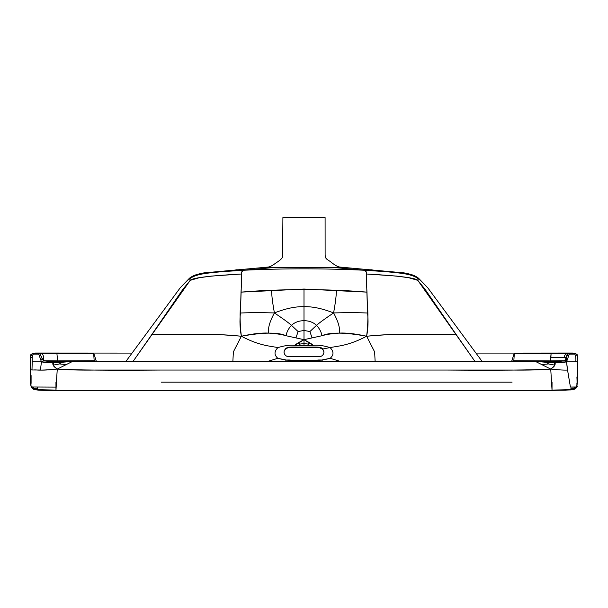 <?xml version="1.0" encoding="UTF-8"?>
<svg xmlns="http://www.w3.org/2000/svg" width="608" height="608" viewBox="0 0 608 608"><rect width="100%" height="100%" fill="white"/><g stroke="black" fill="none" stroke-linecap="round" stroke-linejoin="round"><path stroke-width="0.91" d="M30.757 354.806L32.414 353.491L33.189 354.099L32.254 357.436L31.988 369.976L40.447 370.036L41.428 361.844L53.413 362.558C51.885 363.766 53.17 365.94 57.266 369.071C75.369 370.12 110.018 370.447 161.219 370.052L446.781 370.052C497.982 370.447 532.631 370.12 550.734 369.071C559.269 369.968 564.878 370.287 567.553 370.036L566.572 361.844C561.009 363.067 550.559 362.9 535.222 361.327L556.632 361.327L564.688 360.772M30.795 354.745L32.254 353.643L30.4 357.367L32.254 357.436L30.4 357.367L30.4 370.325C29.883 369.816 30.408 369.702 31.988 369.976L32.216 361.813L41.428 361.844L40.447 370.036C43.122 370.287 48.731 369.968 57.266 369.071C35.15 371.04 38.258 369.58 33.455 369.991L30.4 369.884L30.4 379.476L31.092 386.346C29.701 379.21 30.712 374.695 30.4 369.884L30.4 369.162M30.886 354.586L30.4 357.367L30.742 354.844L32.414 353.491L39.687 353.696L43.388 360.726C48.306 361.365 56.909 361.57 69.19 361.327L72.778 361.327L57.266 369.071L72.778 361.327L53.413 362.558L53.238 365.134C53.398 366.054 54.743 367.369 57.266 369.071L55.974 390.07L55.951 382.143M30.408 356.577L30.674 355.004M244.013 269.815L235.874 269.792L244.013 270.226L235.874 269.792L244.013 269.815L235.874 269.792L244.013 270.226C284.004 268.364 323.996 268.364 363.987 270.226L334.21 267.528C348.331 267.55 348.331 267.52 334.21 267.452L273.79 267.452C259.669 267.52 259.669 267.55 273.79 267.528L334.21 267.528L363.987 270.226C368 272.68 365.606 270.112 366.981 292.129L367.566 313.014C357.876 312.588 346.545 312.565 333.579 312.93C335.32 303.582 336.262 296.157 336.422 290.647C336.262 296.157 335.32 303.582 333.579 312.93C346.545 312.565 357.876 312.588 367.566 313.014C368.418 320.69 368.114 328.426 366.639 336.239C344.926 332.257 330.03 332.082 321.959 335.722L304 339.674C309.442 342.509 312.504 344.409 313.204 345.382C317.824 344.804 323.441 345.549 330.076 347.609C323.441 345.549 317.824 344.804 313.204 345.382L294.796 345.382C290.176 344.804 284.559 345.549 277.924 347.609C274.079 351.401 274.048 354.973 277.841 358.31C284.035 359.906 288.83 360.567 292.22 360.301L315.78 360.301C319.17 360.567 323.965 359.906 330.159 358.31C333.952 354.973 333.921 351.401 330.076 347.609C333.921 351.401 333.952 354.973 330.159 358.31L340.039 361.327L330.159 358.31L321.617 360.042L322.666 361.327L321.617 360.042L318.744 359.989L319.23 361.327L318.744 359.989L315.78 360.301L316.076 361.327L315.78 360.301L292.22 360.301L291.924 361.327L292.22 360.301L289.256 359.989L288.77 361.327L289.256 359.989L286.383 360.042L285.334 361.327L286.383 360.042L277.841 358.31C274.048 354.973 274.079 351.401 277.924 347.609C284.559 345.549 290.176 344.804 294.796 345.382C295.496 344.409 298.558 342.509 304 339.674L304 320.652C308.986 320.72 313.173 322.263 316.563 325.303C319.565 328.662 321.358 332.135 321.959 335.722L304 339.674L304 345.496L294.796 345.382L304 339.674L313.204 345.382L304 345.496L304 343.55L300.154 344.044L297.684 343.193L300.154 344.044L298.984 345.534L300.154 344.044L304 343.55L307.846 344.044L310.316 343.193L307.846 344.044L309.016 345.534L307.846 344.044L304 343.55L304 330.456L309.928 331.535L316.563 325.303C319.481 322.704 325.151 318.584 333.579 312.93C322.445 308.537 312.588 306.455 304 306.675C312.588 306.455 322.445 308.537 333.579 312.93C338.352 321.678 340.252 328.396 339.272 333.1C340.252 328.396 338.352 321.678 333.579 312.93C325.151 318.584 319.481 322.704 316.563 325.303L309.928 331.535L312.056 337.972L309.928 331.535L304 330.456L304 320.652C299.014 320.72 294.827 322.263 291.437 325.303L298.072 331.535L304 330.456L298.072 331.535L295.944 337.972L298.072 331.535L291.437 325.303C288.519 322.704 282.849 318.584 274.421 312.93C269.648 321.678 267.748 328.396 268.728 333.1C267.748 328.396 269.648 321.678 274.421 312.93C272.68 303.582 271.738 296.157 271.578 290.647L241.019 292.129L240.434 313.014C239.582 320.69 239.886 328.426 241.361 336.239C239.886 324.414 239.704 312.938 240.798 301.819L241.688 273.98L211.409 276.085L199.211 277.734L190.19 280.364L133.122 361.327L151.863 334.476L195.122 334.24C207.161 333.898 222.566 334.567 241.361 336.239C252.715 333.754 261.835 332.705 268.728 333.1C275.979 333.556 281.755 334.438 286.041 335.722C286.642 332.135 288.435 328.662 291.437 325.303C294.827 322.263 299.014 320.72 304 320.652L304 289.036L271.578 290.647C271.738 296.157 272.68 303.582 274.421 312.93C261.455 312.565 250.124 312.588 240.434 313.014C250.124 312.588 261.455 312.565 274.421 312.93C285.555 308.537 295.412 306.455 304 306.675L304 320.652C308.986 320.72 313.173 322.263 316.563 325.303C319.565 328.662 321.358 332.135 321.959 335.722C326.245 334.438 332.021 333.556 339.272 333.1C346.165 332.705 355.285 333.754 366.639 336.239C368.114 324.414 368.296 312.938 367.202 301.819L366.312 273.98C366.73 271.936 365.955 270.682 363.987 270.226C323.996 268.364 284.004 268.364 244.013 270.226C240 272.68 242.394 270.112 241.019 292.129C279.52 288.808 328.48 288.808 366.981 292.129L304 289.036L304 306.675C295.412 306.455 285.555 308.537 274.421 312.93C282.849 318.584 288.519 322.704 291.437 325.303C288.435 328.662 286.642 332.135 286.041 335.722L304 339.674L286.041 335.722C277.97 332.082 263.074 332.257 241.361 336.239C215.316 333.579 198.953 334.37 183.145 334.309L151.863 334.476L182.978 289.21L190.19 280.364C192.212 277.902 209.372 275.774 241.688 273.98C241.27 271.936 242.045 270.682 244.013 270.226C222.703 271.571 214.168 272.24 205.413 273.471C198.117 274.504 192.858 276.29 189.62 278.836L190.19 280.364C189.331 277.772 189.369 277.803 190.312 280.44M577.258 354.844L574.811 353.218L566.922 353.476L571.786 353.05M577.592 356.577L575.746 353.643L574.811 354.099C575.761 355.809 576.08 358.386 575.784 361.813C576.08 358.386 575.761 355.809 574.811 354.099L569.24 354.099L566.572 361.844L564.612 360.726L565.09 360.536L564.612 360.726L566.572 361.844L554.587 362.558C556.115 363.766 554.83 365.94 550.734 369.071C541.257 369.915 528.208 370.242 511.609 370.052L96.391 370.052C79.792 370.242 66.743 369.915 57.266 369.071L56.103 387.121L32.475 387.007L31.092 386.346L31.137 386.779C30.415 383.58 30.172 381.148 30.4 379.468M576.908 383.154L576.908 386.346L577.6 379.476L577.6 357.329L577.273 354.874L575.586 353.491L577.205 354.745M577.243 354.806L577.6 357.367M35.971 353.066L41.078 353.476L39.687 353.704L33.189 353.218C31.89 353.468 31.89 353.765 33.189 354.099L38.76 354.099L41.428 361.844C46.991 363.067 57.441 362.9 72.778 361.327L535.222 361.327L554.587 362.558L554.762 365.134C554.602 366.054 553.257 367.369 550.734 369.071L535.222 361.327L550.734 369.071C559.269 369.968 564.878 370.287 567.553 370.036L570.433 387.076C568.488 375.47 567.006 367.863 566.572 361.844L577.6 361.752L577.6 379.468L577.6 369.884M36.214 353.05L56.924 353.704L57.638 360.894L94.164 360.726L57.638 360.894L56.924 353.704L93.693 353.704L93.693 353.096L96.345 361.327M55.951 390.42C47.69 390.45 37.947 390.351 36.062 389.812C33.562 389.614 31.92 388.603 31.137 386.779L31.791 387.007C30.765 389.614 38.828 390.632 55.974 390.07L37.042 389.72L37.567 387.076L37.042 389.72L33.212 388.846L31.791 387.007L33.569 387.007L33.995 388.542L33.212 388.846L37.324 388.9L33.995 388.542L33.569 387.007L56.103 387.121L55.951 390.42L552.049 390.42L550.734 369.071L552.026 390.07L552.049 382.143M512.088 382.143L161.143 382.143M43.107 360.726L47.447 361.258L62.632 361.327L49.339 361.22L48.427 360.742L49.339 361.22L47.424 361.258L44.62 360.726L71.995 361.327L57.638 360.894L53.595 361.327L57.638 360.894L43.183 360.726M96.512 361.327L94.164 360.726L93.693 353.704L39.414 353.59M277.841 358.31L267.961 361.327L277.841 358.31M59.462 363.941L61.621 362.224L59.462 363.941L65.907 364.526L59.462 363.941L53.238 365.134L59.462 363.941M572.029 353.066L566.922 353.476L568.313 353.704L574.849 353.225M511.488 361.327L513.836 360.726L550.362 360.894L536.005 361.327L550.362 360.894L554.405 361.327L559.573 360.742L558.661 361.22L560.576 361.258L541.888 361.289L554.154 361.289L550.362 360.894L550.886 357.512L564.612 357.512C564.133 355.984 564.9 354.639 566.922 353.476L568.45 353.058L566.922 353.476C564.9 354.639 564.133 355.984 564.612 357.512L566.451 357.512L566.451 361.775M576.209 387.007L576.908 386.346C578.185 386.984 576.027 387.228 570.433 387.076L574.431 387.007L574.005 388.542L570.676 388.9L574.788 388.846L574.005 388.542L574.431 387.007L576.209 387.007C577.235 389.614 569.172 390.632 552.026 390.07L570.958 389.72L574.788 388.846L576.209 387.007C577.007 386.536 577.243 383.192 576.908 376.968M576.908 386.346L577.6 377.918M564.726 360.795L560.553 361.258L563.38 360.726L550.362 360.894L564.817 360.726M514.307 353.704L551.076 353.704L550.362 360.894L513.836 360.726L514.307 353.704L566.922 353.476L551.076 353.704L550.886 357.512L566.451 357.512L566.458 356.805M548.538 363.941L546.379 362.224L548.538 363.941L554.762 365.134L548.538 363.941L542.093 364.526L548.538 363.941M514.307 361.327L514.307 360.726L514.307 361.327M475.92 353.096L514.307 353.096L511.655 361.327M93.693 361.327L93.693 360.726L93.693 361.327M344.706 267.512L263.294 267.512C268.432 266.737 268.888 268.181 275.819 263.051C280.128 260.3 282.393 258.225 282.598 256.819L282.902 217.58L325.098 217.58L325.12 253.855C325.052 259.844 326.929 258.598 332.181 263.051C339.112 268.181 339.568 266.737 344.706 267.512L404.107 272.893C414.572 274.854 415.743 276.435 418.464 278.145L427.743 287.759L482.03 361.327M418.327 278.479L418.38 278.836C415.142 276.29 409.883 274.504 402.587 273.471C393.832 272.24 385.297 271.571 363.987 270.226C385.297 271.571 393.832 272.24 402.587 273.471C409.883 274.504 415.142 276.29 418.38 278.836L417.81 280.364C415.788 277.902 398.628 275.774 366.312 273.98L396.591 276.085L408.789 277.734L417.81 280.364L425.022 289.21L456.137 334.476L412.878 334.24C400.839 333.898 385.434 334.567 366.639 336.239C392.684 333.579 409.047 334.37 424.855 334.309L456.137 334.476L474.878 361.327L417.81 280.364C418.669 277.772 418.631 277.803 417.688 280.44M330.076 347.609C337.508 346.02 348.179 345.975 366.639 336.239L374.612 351.857L375.136 361.327L374.612 351.857L366.639 336.239C348.179 345.975 337.508 346.02 330.076 347.609C316.935 349.874 325.014 349.25 322.696 348.886C320.576 346.058 314.207 347.411 298.323 347.092C286.748 346.765 285.38 347.214 283.989 352.017C284.316 354.631 285.752 356.204 288.306 356.729L319.694 356.729C322.248 356.204 323.684 354.631 324.011 352.017L322.696 348.886M189.673 278.479L189.62 278.836C192.858 276.29 198.117 274.504 205.413 273.471C214.168 272.24 222.703 271.571 244.013 270.226L273.79 267.528C259.669 267.55 259.669 267.52 273.79 267.452M31.791 387.007C31.016 386.863 30.78 385.578 31.092 383.154L31.092 375.524M232.864 361.327L233.388 351.857L241.361 336.239L233.388 351.857L232.864 361.327M363.987 270.226L372.126 269.792L363.987 269.815L372.126 269.792L363.987 270.226L372.126 269.792L363.987 269.815M577.6 379.476L576.863 386.779C575.928 387.866 576.878 388.983 571.216 389.918L552.049 390.42M555.21 361.327L554.473 361.327M551.851 361.327L550.582 361.327L551.851 361.327M577.304 354.943L577.6 361.752L566.572 361.844L569.24 354.099L568.313 353.696L564.612 360.726M41.078 353.476C45.577 355.642 41.762 359.609 44.62 360.726C41.762 359.609 45.577 355.642 41.078 353.476M273.79 267.528L244.013 270.226M43.388 360.726C48.306 361.365 56.909 361.57 69.19 361.327L60.754 361.327C53.595 361.54 47.812 361.342 43.388 360.726L41.428 361.844L43.388 360.726L39.687 353.696L43.388 360.726M33.189 354.099C32.239 355.809 31.92 358.386 32.216 361.813L41.428 361.844L38.76 354.099L33.189 354.099M38.76 354.099L39.687 353.696L38.76 354.099M277.924 347.609C270.492 346.02 259.821 345.975 241.361 336.239C259.821 345.975 270.492 346.02 277.924 347.609M334.21 267.528C348.331 267.55 348.331 267.52 334.21 267.452M577.144 354.631L574.811 353.218C576.11 353.468 576.11 353.765 574.811 354.099L569.24 354.099L568.556 353.605M30.856 354.631L33.189 353.218M30.727 354.867L30.955 354.479L30.727 354.867M30.4 357.329L30.4 369.884M132.08 353.096L35.918 353.043M514.307 353.096L572.082 353.043M41.542 356.987L41.519 356.448M40.698 354.373L40.227 353.985M41.648 359.009L41.77 359.404M263.294 267.512L203.893 272.893C193.428 274.854 192.257 276.435 189.536 278.145L180.257 287.759L125.97 361.327M566.451 357.481L566.626 355.574M566.922 354.867L567.325 354.342M567.697 354.031L568.434 353.651M567.082 354.624L566.816 355.057M566.443 358.256L565.767 360.08M566.299 359.214L565.113 360.521M564.437 360.78L563.905 360.909M563.388 361.008L563.814 360.932M564.368 360.802L565.554 360.263M565.759 360.088L565.052 360.552M566.694 355.346L566.542 355.938M283.989 352.017L283.989 352.306C284.407 348.566 287.759 346.94 294.029 347.411L319.291 347.616L322.704 349.212L324.011 352.017M39.512 353.628L35.439 353.035M568.442 353.643L572.561 353.035"/></g></svg>
